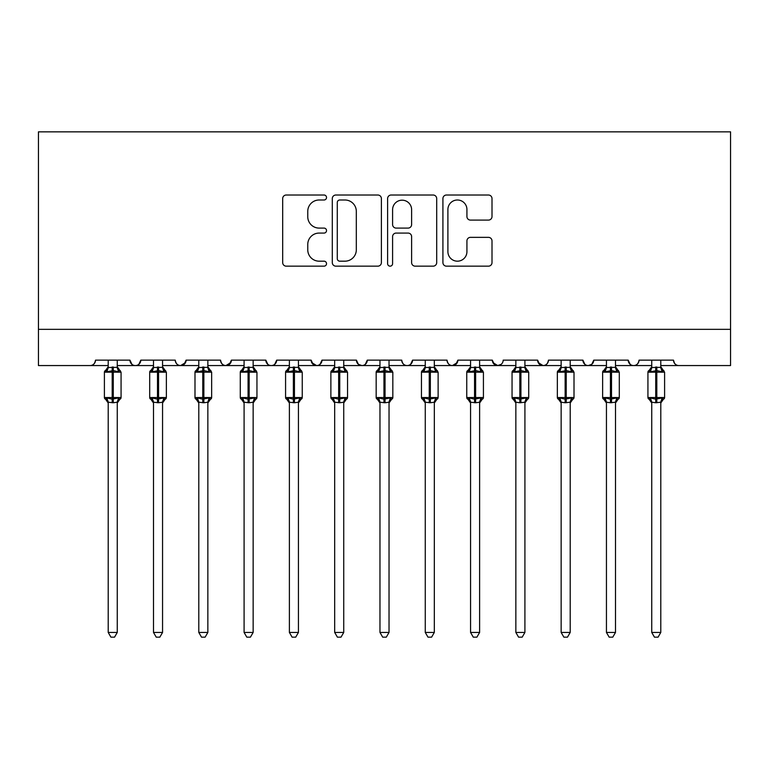 <?xml version="1.0" encoding="UTF-8"?>
<svg xmlns="http://www.w3.org/2000/svg" width="769" height="769" viewBox="0 0 769 769"><rect width="100%" height="100%" fill="white"/><g stroke="black" fill="none" stroke-linecap="round" stroke-linejoin="round"><path stroke-width="1.15" d="M326.527 197.508A2.49 2.49 0 0 0 324.037 195.018L286.241 195.018A3.557 3.557 0 0 0 282.684 198.575L282.684 262.604A3.557 3.557 0 0 0 286.241 266.161L324.037 266.161A2.49 2.49 0 0 0 326.527 263.671A2.49 2.49 0 0 0 324.037 261.181L319.145 261.181A11.381 11.381 0 0 1 307.763 249.8L307.763 244.465A11.381 11.381 0 0 1 319.145 233.074L324.037 233.074A2.49 2.49 0 0 0 326.527 230.585A2.49 2.49 0 0 0 324.037 228.095L319.145 228.095A11.381 11.381 0 0 1 307.763 216.714L307.763 211.379A11.381 11.381 0 0 1 319.145 199.998L324.037 199.998A2.49 2.49 0 0 0 326.527 197.508M488.45 220.097A3.557 3.557 0 0 0 492.006 216.541L492.006 198.575A3.557 3.557 0 0 0 488.45 195.018L446.481 195.018A3.557 3.557 0 0 0 442.915 198.575L442.915 262.604A3.557 3.557 0 0 0 446.481 266.161L488.45 266.161A3.557 3.557 0 0 0 492.006 262.604L492.006 240.908A3.557 3.557 0 0 0 488.45 237.352L470.484 237.352A3.557 3.557 0 0 0 466.927 240.908L466.927 251.665A9.516 9.516 0 0 1 457.411 261.181A9.516 9.516 0 0 1 447.904 251.665L447.904 209.514A9.516 9.516 0 0 1 457.411 199.998A9.516 9.516 0 0 1 466.927 209.514L466.927 216.541A3.557 3.557 0 0 0 470.484 220.097L488.45 220.097M38.45 329.334L730.55 329.334L730.55 131.845L38.45 131.845L38.45 365.563L90.088 365.563C92.972 365.669 94.779 363.862 95.519 360.132L129.942 360.132L131.932 364.333M381.386 198.575A3.557 3.557 0 0 0 377.829 195.018L335.861 195.018A3.557 3.557 0 0 0 332.304 198.575L332.304 262.604A3.557 3.557 0 0 0 335.861 266.161L377.829 266.161A3.557 3.557 0 0 0 381.386 262.604L381.386 198.575M391.171 195.018L433.139 195.018A3.557 3.557 0 0 1 436.696 198.575L436.696 262.604A3.557 3.557 0 0 1 433.139 266.161L415.173 266.161A3.557 3.557 0 0 1 411.617 262.604L411.617 236.641A3.557 3.557 0 0 0 408.06 233.074L396.15 233.074A3.557 3.557 0 0 0 392.594 236.641L392.594 263.671A2.49 2.49 0 0 1 390.104 266.161A2.49 2.49 0 0 1 387.614 263.671L387.614 198.575A3.557 3.557 0 0 1 391.171 195.018M117.263 365.563L135.382 365.563C132.499 365.669 130.682 363.862 129.942 360.132A5.431 5.431 0 0 0 135.382 365.563A5.431 5.431 0 0 0 140.814 360.132L175.236 360.132A5.431 5.431 0 0 0 180.677 365.563A5.431 5.431 0 0 0 186.108 360.132L220.53 360.132A5.431 5.431 0 0 0 225.971 365.563A5.431 5.431 0 0 0 231.402 360.132L265.824 360.132A5.431 5.431 0 0 0 271.265 365.563A5.431 5.431 0 0 0 276.696 360.132L311.118 360.132A5.431 5.431 0 0 0 316.559 365.563A5.431 5.431 0 0 0 321.99 360.132L356.422 360.132A5.431 5.431 0 0 0 361.853 365.563A5.431 5.431 0 0 0 367.284 360.132L401.716 360.132A5.431 5.431 0 0 0 407.147 365.563A5.431 5.431 0 0 0 412.578 360.132L447.01 360.132A5.431 5.431 0 0 0 452.441 365.563A5.431 5.431 0 0 0 457.882 360.132L492.304 360.132A5.431 5.431 0 0 0 497.735 365.563A5.431 5.431 0 0 0 503.176 360.132L537.598 360.132A5.431 5.431 0 0 0 543.029 365.563A5.431 5.431 0 0 0 548.47 360.132L582.892 360.132A5.431 5.431 0 0 0 588.323 365.563A5.431 5.431 0 0 0 593.764 360.132L628.186 360.132A5.431 5.431 0 0 0 633.618 365.563A5.431 5.431 0 0 0 639.058 360.132L673.481 360.132L674.49 363.285M615.498 365.563L633.618 365.563C630.734 365.669 628.927 363.862 628.186 360.132L630.167 364.333M593.764 360.132L591.774 364.333M570.204 365.563L588.323 365.563C585.44 365.669 583.633 363.862 582.892 360.132L584.873 364.333M537.598 360.132L539.578 364.333M492.304 360.132L494.284 364.333M457.882 360.132L455.892 364.333M389.027 365.563L407.147 365.563C410.031 365.669 411.838 363.862 412.578 360.132L410.598 364.333M343.733 365.563L361.853 365.563C364.737 365.669 366.544 363.862 367.284 360.132L365.304 364.333M356.422 360.132L358.402 364.333M298.439 365.563L316.559 365.563C319.443 365.669 321.25 363.862 321.99 360.132L320.01 364.333M311.118 360.132L313.108 364.333M253.145 365.563L271.265 365.563C274.149 365.669 275.956 363.862 276.696 360.132L274.716 364.333M289.384 365.563L271.265 365.563C268.381 365.669 266.574 363.862 265.824 360.132L267.814 364.333M231.402 360.132L229.422 364.333M186.108 360.132L184.127 364.333M153.502 365.563L135.382 365.563C138.266 365.669 140.073 363.862 140.814 360.132L138.833 364.333M673.481 360.132A5.431 5.431 0 0 0 678.912 365.563C676.028 365.669 674.221 363.862 673.481 360.132M730.55 329.334L730.55 365.563L660.792 365.563M90.088 365.563C92.972 365.669 94.779 363.862 95.519 360.132A5.431 5.431 0 0 1 90.088 365.563L108.208 365.563M162.557 365.563L180.677 365.563L185.521 362.593M198.796 365.563L180.677 365.563C177.793 365.669 175.976 363.862 175.236 360.132M207.851 365.563L225.971 365.563L230.815 362.593M244.09 365.563L225.971 365.563C223.087 365.669 221.27 363.862 220.53 360.132M334.678 365.563L316.559 365.563L311.714 362.593M379.973 365.563L361.853 365.563L358.354 364.295M425.267 365.563L407.147 365.563C404.263 365.669 402.456 363.862 401.716 360.132M434.322 365.563L452.441 365.563L457.286 362.593M470.561 365.563L452.441 365.563C449.557 365.669 447.75 363.862 447.01 360.132M479.616 365.563L497.735 365.563L501.234 364.295M515.855 365.563L497.735 365.563L492.891 362.593M524.91 365.563L543.029 365.563C545.913 365.669 547.73 363.862 548.47 360.132M561.149 365.563L543.029 365.563L538.185 362.593M606.443 365.563L588.323 365.563L591.822 364.295M651.737 365.563L633.618 365.563C636.501 365.669 638.318 363.862 639.058 360.132M339.773 199.998A2.49 2.49 0 0 0 337.283 202.487L337.283 258.692A2.49 2.49 0 0 0 339.773 261.181L344.935 261.181A11.381 11.381 0 0 0 356.316 249.8L356.316 211.379A11.381 11.381 0 0 0 344.935 199.998L339.773 199.998M411.617 209.697A9.516 9.516 0 0 0 402.11 200.18A9.516 9.516 0 0 0 392.594 209.697L392.594 224.538A3.557 3.557 0 0 0 396.15 228.095L408.06 228.095A3.557 3.557 0 0 0 411.617 224.538L411.617 209.697M117.263 360.132L117.263 367.313A3.989 3.797 180 0 0 119.358 370.658L118.58 371.821L113.274 370.552L106.891 371.821L105.584 370.475A1.807 1.807 0 0 0 104.401 372.177L104.401 397.544A1.807 1.807 0 0 0 105.584 399.246L104.401 397.544L121.069 397.544L121.069 372.177L119.877 370.475A1.807 1.807 0 0 1 120.397 370.773M121.069 397.544A1.807 1.807 0 0 1 119.877 399.246L121.069 397.544M108.208 402.985L105.584 399.246L106.891 397.9L112.187 399.178L118.58 397.9L119.358 399.063A3.989 3.797 0 0 0 117.263 402.408L117.263 402.408M108.208 402.408A3.989 3.797 0 0 0 106.112 399.063L106.891 397.9L108.208 402.389L108.208 632.445L117.263 632.445L117.263 402.225L113.274 402.754L108.198 402.225M106.112 399.063L106.891 397.9M108.208 360.132L108.198 367.505L117.263 367.342M106.891 371.821L108.198 367.505M117.263 367.505L118.58 371.821M118.58 397.9L117.263 402.225M117.263 632.445L114.543 637.155L110.919 637.155L108.208 632.445M162.557 360.132L162.557 367.313A3.989 3.797 180 0 0 164.653 370.658L163.874 371.821L158.568 370.552L152.185 371.821L150.878 370.475A1.807 1.807 0 0 0 149.695 372.177L149.695 397.544A1.807 1.807 0 0 0 150.878 399.246L149.695 397.544L166.364 397.544L166.364 372.177L165.172 370.475A1.807 1.807 0 0 1 165.691 370.773M166.258 398.14A1.807 1.807 0 0 1 165.172 399.246L166.364 397.544M153.502 402.985L150.878 399.246L152.185 397.9L157.482 399.178L163.874 397.9L164.653 399.063A3.989 3.797 0 0 0 162.557 402.408L162.557 402.408M153.502 402.408A3.989 3.797 0 0 0 151.406 399.063L152.185 397.9L153.502 402.389L153.502 632.445L162.557 632.445L162.557 402.225L158.568 402.754L153.492 402.225M207.851 360.132L207.851 367.313A3.989 3.797 180 0 0 209.947 370.658L209.168 371.821L203.862 370.552L197.479 371.821L196.182 370.475A1.807 1.807 0 0 0 194.99 372.177L194.99 397.544A1.807 1.807 0 0 0 196.182 399.246L194.99 397.544L211.658 397.544L211.658 372.177L210.466 370.475A1.807 1.807 0 0 1 210.985 370.773M211.562 398.14A1.807 1.807 0 0 1 210.466 399.246L211.658 397.544M198.796 402.985L196.182 399.246L197.479 397.9L202.776 399.178L209.168 397.9L209.947 399.063A3.989 3.797 0 0 0 207.851 402.408L207.851 402.408M198.796 402.408A3.989 3.797 0 0 0 196.701 399.063L197.479 397.9L198.796 402.389L198.796 632.445L207.851 632.445L207.851 402.225L203.862 402.754L198.787 402.225M253.145 360.132L253.145 367.313A3.989 3.797 180 0 0 255.241 370.658L254.462 371.821L249.156 370.552L242.773 371.821L241.476 370.475A1.807 1.807 0 0 0 240.284 372.177L240.284 397.544A1.807 1.807 0 0 0 241.476 399.246L240.284 397.544L256.952 397.544L256.952 372.177L255.76 370.475A1.807 1.807 0 0 1 256.279 370.773M256.856 398.14A1.807 1.807 0 0 1 255.76 399.246L256.952 397.544M244.09 402.985L241.476 399.246L242.773 397.9L248.07 399.178L254.462 397.9L255.241 399.063A3.989 3.797 0 0 0 253.145 402.408L253.145 402.408M244.09 402.408A3.989 3.797 0 0 0 241.995 399.063L242.773 397.9L244.09 402.389L244.09 632.445L253.145 632.445L253.145 402.225L249.156 402.754L244.081 402.225M298.439 360.132L298.439 367.313A3.989 3.797 180 0 0 300.535 370.658L299.756 371.821L294.45 370.552L288.067 371.821L286.77 370.475A1.807 1.807 0 0 0 285.578 372.177L285.578 397.544A1.807 1.807 0 0 0 286.77 399.246L285.578 397.544L302.246 397.544L302.246 372.177L301.054 370.475A1.807 1.807 0 0 1 301.573 370.773M302.15 398.14A1.807 1.807 0 0 1 301.054 399.246L302.246 397.544M289.384 402.985L286.77 399.246L288.067 397.9L293.364 399.178L299.756 397.9L300.535 399.063A3.989 3.797 0 0 0 298.439 402.408L298.439 402.408M289.384 402.389L289.384 402.408A3.989 3.797 0 0 0 287.289 399.063L288.067 397.9L289.384 402.389L289.384 632.445L298.439 632.445L298.439 402.225L294.45 402.754L289.375 402.225M151.406 399.063L152.185 397.9M153.502 360.132L153.492 367.505L162.557 367.342M152.185 371.821L153.492 367.505M162.557 367.505L163.874 371.821M163.874 397.9L162.557 402.225M162.557 632.445L159.837 637.155L156.222 637.155L153.502 632.445M196.701 399.063L197.479 397.9M198.796 360.132L198.787 367.505L207.851 367.342M197.479 371.821L198.787 367.505M207.851 367.505L209.168 371.821M209.168 397.9L207.851 402.225M207.851 632.445L205.131 637.155L201.516 637.155L198.796 632.445M241.995 399.063L242.773 397.9M244.09 360.132L244.081 367.505L253.145 367.342M242.773 371.821L244.081 367.505M253.145 367.505L254.462 371.821M254.462 397.9L253.145 402.225M253.145 632.445L250.425 637.155L246.811 637.155L244.09 632.445M287.289 399.063L288.067 397.9M289.384 360.132L289.375 367.505L298.439 367.342M288.067 371.821L289.375 367.505M298.439 367.505L299.756 371.821M299.756 397.9L298.439 402.225M298.439 632.445L295.719 637.155L292.105 637.155L289.384 632.445M343.733 360.132L343.733 367.313A3.989 3.797 180 0 0 345.829 370.658L345.05 371.821L339.754 370.552L333.362 371.821L332.064 370.475A1.807 1.807 0 0 0 330.872 372.177L330.872 397.544A1.807 1.807 0 0 0 332.064 399.246L330.872 397.544L347.54 397.544L347.54 372.177L346.348 370.475A1.807 1.807 0 0 1 346.877 370.773M347.54 397.544A1.807 1.807 0 0 1 346.348 399.246L347.54 397.544M334.678 402.985L332.064 399.246L333.362 397.9L338.658 399.178L345.05 397.9L345.829 399.063A3.989 3.797 0 0 0 343.733 402.408L343.733 402.408M334.678 402.389L334.678 402.408A3.989 3.797 0 0 0 332.583 399.063L333.362 397.9L334.678 402.389L334.678 632.445L343.733 632.445L343.733 402.225L339.754 402.754L334.669 402.225M332.583 399.063L333.362 397.9M334.678 360.132L334.669 367.505L343.733 367.342M333.362 371.821L334.669 367.505M343.733 367.505L345.05 371.821M345.05 397.9L343.733 402.225M343.733 632.445L341.013 637.155L337.399 637.155L334.678 632.445M389.027 360.132L389.027 367.313A3.989 3.797 180 0 0 391.123 370.658L390.344 371.821L385.048 370.552L378.656 371.821L377.358 370.475A1.807 1.807 0 0 0 376.166 372.177L376.166 397.544A1.807 1.807 0 0 0 377.358 399.246L376.166 397.544L392.834 397.544L392.834 372.177L391.642 370.475A1.807 1.807 0 0 1 392.171 370.773M392.834 397.544A1.807 1.807 0 0 1 391.642 399.246L392.834 397.544M379.973 402.985L377.358 399.246L378.656 397.9L383.952 399.178L390.344 397.9L391.123 399.063A3.989 3.797 0 0 0 389.027 402.408L389.027 402.408M379.973 402.389L379.973 402.408A3.989 3.797 0 0 0 377.877 399.063L378.656 397.9L379.973 402.389L379.973 632.445L389.027 632.445L389.037 402.225L385.048 402.754L379.963 402.225M377.877 399.063L378.656 397.9M379.973 360.132L379.963 367.505L389.027 367.342M378.656 371.821L379.963 367.505M389.037 367.505L390.344 371.821M390.344 397.9L389.037 402.225M389.027 632.445L386.307 637.155L382.693 637.155L379.973 632.445M434.322 360.132L434.322 367.313A3.989 3.797 180 0 0 436.417 370.658L435.639 371.821L430.342 370.552L423.95 371.821L422.652 370.475A1.807 1.807 0 0 0 421.46 372.177L421.46 397.544A1.807 1.807 0 0 0 422.652 399.246L421.46 397.544L438.128 397.544L438.128 372.177L436.936 370.475A1.807 1.807 0 0 1 437.465 370.773M438.032 398.14A1.807 1.807 0 0 1 436.936 399.246L438.128 397.544M425.267 402.985L422.652 399.246L423.95 397.9L429.246 399.178L435.639 397.9L436.417 399.063A3.989 3.797 0 0 0 434.322 402.408L434.322 402.408M425.267 402.389L425.267 402.408A3.989 3.797 0 0 0 423.171 399.063L423.95 397.9L425.267 402.225L425.267 632.445L434.322 632.445L434.331 402.225L430.342 402.754L425.267 402.225M423.171 399.063L423.95 397.9M425.267 360.132L425.267 367.505L434.322 367.342M423.95 371.821L425.267 367.505M434.331 367.505L435.639 371.821M435.639 397.9L434.331 402.225M434.322 632.445L431.601 637.155L427.987 637.155L425.267 632.445M479.616 360.132L479.616 367.313A3.989 3.797 180 0 0 481.711 370.658L480.933 371.821L475.636 370.552L469.244 371.821L467.946 370.475A1.807 1.807 0 0 0 466.754 372.177L466.754 397.544A1.807 1.807 0 0 0 467.946 399.246L466.754 397.544L483.422 397.544L483.422 372.177L482.23 370.475A1.807 1.807 0 0 1 482.759 370.773M483.422 397.544A1.807 1.807 0 0 1 482.23 399.246L483.422 397.544M470.561 402.985L467.946 399.246L469.244 397.9L474.55 399.178L480.933 397.9L481.711 399.063A3.989 3.797 0 0 0 479.616 402.408L479.616 402.408M470.561 402.389L470.561 402.408A3.989 3.797 0 0 0 468.465 399.063L469.244 397.9L470.561 402.225L470.561 632.445L479.616 632.445L479.625 402.225L475.636 402.754L470.561 402.225M468.465 399.063L469.244 397.9M470.561 360.132L470.561 367.505L479.616 367.342M469.244 371.821L470.561 367.505M479.625 367.505L480.933 371.821M480.933 397.9L479.625 402.225M479.616 632.445L476.895 637.155L473.281 637.155L470.561 632.445M524.91 360.132L524.91 367.313A3.989 3.797 180 0 0 527.005 370.658L526.227 371.821L520.93 370.552L514.538 371.821L513.24 370.475A1.807 1.807 0 0 0 512.048 372.177L512.048 397.544A1.807 1.807 0 0 0 513.24 399.246L512.048 397.544L528.716 397.544L528.716 372.177L527.524 370.475A1.807 1.807 0 0 1 528.053 370.773M528.62 398.14A1.807 1.807 0 0 1 527.524 399.246L528.716 397.544M515.855 402.985L513.24 399.246L514.538 397.9L519.844 399.178L526.227 397.9L527.005 399.063A3.989 3.797 0 0 0 524.91 402.408L524.91 402.408M515.855 632.445L515.855 402.225L519.844 402.754L524.919 402.225L524.91 632.445L522.189 637.155L518.575 637.155L515.855 632.445L524.91 632.445M515.855 360.132L515.855 367.505L524.91 367.342M514.538 371.821L515.855 367.505M524.919 367.505L526.227 371.821M514.538 397.9L515.855 402.225M526.227 397.9L524.919 402.225M570.204 360.132L570.204 367.313A3.989 3.797 180 0 0 572.299 370.658L571.521 371.821L566.224 370.552L559.832 371.821L558.534 370.475A1.807 1.807 0 0 0 557.342 372.177L557.342 397.544A1.807 1.807 0 0 0 558.534 399.246L557.342 397.544L574.01 397.544L574.01 372.177L572.818 370.475A1.807 1.807 0 0 1 573.347 370.773M574.01 397.544A1.807 1.807 0 0 1 572.818 399.246L574.01 397.544M561.149 402.985L558.534 399.246L559.832 397.9L565.138 399.178L571.521 397.9L572.299 399.063A3.989 3.797 0 0 0 570.204 402.408L570.204 402.408M561.149 632.445L561.149 402.225L565.138 402.754L570.214 402.225L570.204 632.445L567.484 637.155L563.869 637.155L561.149 632.445L570.204 632.445M561.149 360.132L561.149 367.505L570.204 367.342M559.832 371.821L561.149 367.505M570.214 367.505L571.521 371.821M559.832 397.9L561.149 402.225M571.521 397.9L570.214 402.225M615.498 360.132L615.498 367.313A3.989 3.797 180 0 0 617.594 370.658L616.815 371.821L611.518 370.552L605.126 371.821L603.828 370.475A1.807 1.807 0 0 0 602.636 372.177L602.636 397.544A1.807 1.807 0 0 0 603.828 399.246L602.636 397.544L619.305 397.544L619.305 372.177L618.122 370.475A1.807 1.807 0 0 1 618.641 370.773M619.305 397.544A1.807 1.807 0 0 1 618.122 399.246L619.305 397.544M606.443 402.985L603.828 399.246L605.126 397.9L610.432 399.178L616.815 397.9L617.594 399.063A3.989 3.797 0 0 0 615.498 402.408L615.498 402.408M606.443 632.445L606.443 402.225L610.432 402.754L615.508 402.225L615.498 632.445L612.778 637.155L609.163 637.155L606.443 632.445L615.498 632.445M606.443 360.132L606.443 367.505L615.498 367.342M605.126 371.821L606.443 367.505M615.508 367.505L616.815 371.821M605.126 397.9L606.443 402.225M616.815 397.9L615.508 402.225M660.792 360.132L660.792 367.313A3.989 3.797 180 0 0 662.888 370.658L662.109 371.821L656.813 370.552L650.42 371.821L649.123 370.475A1.807 1.807 0 0 0 647.931 372.177L647.931 397.544A1.807 1.807 0 0 0 649.123 399.246L647.931 397.544L664.599 397.544L664.599 372.177L663.416 370.475A1.807 1.807 0 0 1 663.935 370.773M664.599 397.544A1.807 1.807 0 0 1 663.416 399.246L664.599 397.544M651.737 402.985L649.123 399.246L650.42 397.9L655.726 399.178L662.109 397.9L662.888 399.063A3.989 3.797 0 0 0 660.792 402.408L660.792 402.408M651.737 632.445L651.737 402.225L655.726 402.754L660.802 402.225L660.792 632.445L658.081 637.155L654.457 637.155L651.737 632.445L660.792 632.445M651.737 360.132L651.737 367.505L660.792 367.342M650.42 371.821L651.737 367.505M660.802 367.505L662.109 371.821M650.42 397.9L651.737 402.225M662.109 397.9L660.802 402.225M112.187 366.967L112.187 372.177L104.401 372.177L108.208 366.736M121.069 372.177L112.187 372.177L112.187 402.754M113.274 402.754L113.274 366.967M106.112 370.658A3.989 3.797 180 0 0 108.208 367.313M157.482 366.967L157.482 372.177L149.695 372.177L153.502 366.736M166.364 372.177L157.482 372.177L157.482 402.754M158.568 402.754L158.568 366.967M151.406 370.658A3.989 3.797 180 0 0 153.502 367.313M202.776 366.967L202.776 372.177L194.99 372.177L198.796 366.736M211.658 372.177L202.776 372.177L202.776 402.754M203.862 402.754L203.862 366.967M196.701 370.658A3.989 3.797 180 0 0 198.796 367.313M248.07 366.967L248.07 372.177L240.284 372.177L244.09 366.736M256.952 372.177L248.07 372.177L248.07 402.754M249.156 402.754L249.156 366.967M241.995 370.658A3.989 3.797 180 0 0 244.09 367.313M293.364 366.967L293.364 372.177L285.578 372.177L289.384 366.736M302.246 372.177L293.364 372.177L293.364 402.754M294.45 402.754L294.45 366.967M287.289 370.658A3.989 3.797 180 0 0 289.384 367.313M338.658 366.967L338.658 372.177L330.872 372.177L334.678 366.736M347.54 372.177L338.658 372.177L338.658 402.754M339.754 402.754L339.754 366.967M332.583 370.658A3.989 3.797 180 0 0 334.678 367.313M383.952 366.967L383.952 372.177L376.166 372.177L379.973 366.736M392.834 372.177L383.952 372.177L383.952 402.754M385.048 402.754L385.048 366.967M377.877 370.658A3.989 3.797 180 0 0 379.973 367.313M429.246 366.967L429.246 372.177L421.46 372.177L425.267 366.736M438.128 372.177L429.246 372.177L429.246 402.754M430.342 402.754L430.342 366.967M423.171 370.658A3.989 3.797 180 0 0 425.267 367.313M474.55 366.967L474.55 372.177L466.754 372.177L470.561 366.736M483.422 372.177L474.55 372.177L474.55 402.754M475.636 402.754L475.636 366.967M468.465 370.658A3.989 3.797 180 0 0 470.561 367.313M519.844 366.967L519.844 372.177L512.048 372.177L515.855 366.736M528.716 372.177L519.844 372.177L519.844 402.754M520.93 402.754L520.93 366.967M513.759 370.658A3.989 3.797 180 0 0 515.855 367.313M515.855 402.389L515.855 402.408A3.989 3.797 0 0 0 513.759 399.063M565.138 366.967L565.138 372.177L557.342 372.177L561.149 366.736M574.01 372.177L565.138 372.177L565.138 402.754M566.224 402.754L566.224 366.967M559.053 370.658A3.989 3.797 180 0 0 561.149 367.313M561.149 402.389L561.149 402.408A3.989 3.797 0 0 0 559.053 399.063M610.432 366.967L610.432 372.177L602.636 372.177L606.443 366.736M619.305 372.177L610.432 372.177L610.432 402.754M611.518 402.754L611.518 366.967M604.347 370.658A3.989 3.797 180 0 0 606.443 367.313M606.443 402.389L606.443 402.408A3.989 3.797 0 0 0 604.347 399.063M655.726 366.967L655.726 372.177L647.931 372.177L651.737 366.736M664.599 372.177L655.726 372.177L655.726 402.754M656.813 402.754L656.813 366.967M649.642 370.658A3.989 3.797 180 0 0 651.737 367.313M651.737 402.389L651.737 402.408A3.989 3.797 0 0 0 649.642 399.063M104.401 397.544L104.401 372.177M119.877 370.475L117.263 366.736M119.877 399.246L117.263 402.985M149.695 397.544L149.695 372.177M165.172 370.475L162.557 366.736M165.172 399.246L162.557 402.985M194.99 397.544L194.99 372.177M210.466 370.475L207.851 366.736M210.466 399.246L207.851 402.985M240.284 397.544L240.284 372.177M255.76 370.475L253.145 366.736M255.76 399.246L253.145 402.985M285.578 397.544L285.578 372.177M301.054 370.475L298.439 366.736M301.054 399.246L298.439 402.985M330.872 397.544L330.872 372.177M346.348 370.475L343.733 366.736M346.348 399.246L343.733 402.985M376.166 397.544L376.166 372.177M391.642 370.475L389.027 366.736M391.642 399.246L389.027 402.985M421.46 397.544L421.46 372.177M436.936 370.475L434.322 366.736M436.936 399.246L434.322 402.985M466.754 397.544L466.754 372.177M482.23 370.475L479.616 366.736M482.23 399.246L479.616 402.985M527.524 370.475L524.91 366.736M527.524 399.246L524.91 402.985M572.818 370.475L570.204 366.736M572.818 399.246L570.204 402.985M602.636 397.544L602.636 372.177M618.122 370.475L615.498 366.736M618.122 399.246L615.498 402.985M647.931 397.544L647.931 372.177M663.416 370.475L660.792 366.736M663.416 399.246L660.792 402.985"/></g></svg>
